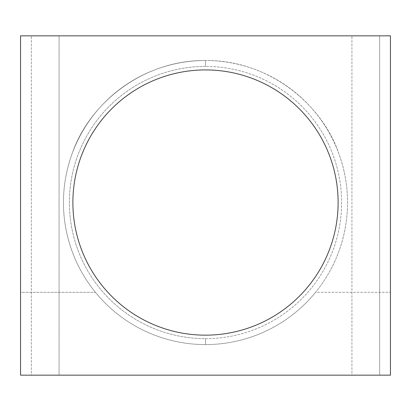 <?xml version="1.0" encoding="UTF-8"?>
<svg xmlns="http://www.w3.org/2000/svg" width="411" height="411" viewBox="0 0 411 411"><rect width="100%" height="100%" fill="white"/><g stroke="black" fill="none" stroke-linecap="round" stroke-linejoin="round"><path stroke-width="0.31" stroke-dasharray="2.06 1.54" d="M20.55 375.161L20.55 35.839L390.45 35.839L20.55 35.839L20.55 292.303L95.414 292.303L20.55 292.303L20.55 375.161L390.45 375.161L20.55 375.161M351.929 375.161L379.651 375.161L351.929 375.161L351.929 35.839L379.651 35.839L351.929 35.839L379.651 35.839L379.651 375.161L351.929 375.161L379.651 375.161L379.651 35.839L351.929 35.839L351.929 375.161M31.349 375.161L59.071 375.161L31.349 375.161L31.349 35.839L59.071 35.839L31.349 35.839L59.071 35.839L59.071 375.161L31.349 375.161L59.071 375.161L59.071 35.839L31.349 35.839L31.349 375.161M205.5 60.499C142.884 59.98 89.541 103.094 72.274 153.282C55.156 199.397 63.017 252.518 95.414 292.303C63.017 252.518 55.156 199.397 72.274 153.282C89.541 103.094 142.884 59.98 205.5 60.499A142.042 142.042 0 0 0 63.458 202.541A142.042 142.042 0 0 0 205.5 344.582A142.042 142.042 0 0 1 95.414 292.303A142.042 142.042 0 0 0 315.586 292.303C347.983 252.524 355.839 199.407 338.731 153.293C321.464 103.099 268.121 59.98 205.5 60.499C268.121 59.98 321.464 103.099 338.731 153.293C355.839 199.407 347.983 252.524 315.586 292.303L390.45 292.303L315.586 292.303A142.042 142.042 0 0 1 205.5 344.582A142.042 142.042 0 0 0 347.542 202.541A142.042 142.042 0 0 0 205.5 60.499A142.042 142.042 0 0 1 347.542 202.541A142.042 142.042 0 0 1 205.5 344.582L205.5 338.664A136.123 136.123 0 0 0 341.623 202.541A136.123 136.123 0 0 0 205.5 66.418L205.5 60.499L205.5 66.418A136.123 136.123 0 0 0 69.377 202.541A136.123 136.123 0 0 0 205.5 338.664L205.5 344.582A142.042 142.042 0 0 1 63.458 202.541A142.042 142.042 0 0 1 205.5 60.499M390.45 35.839L390.45 375.161L390.45 35.839M205.5 338.664A136.123 136.123 0 0 0 341.623 202.541A136.123 136.123 0 0 0 205.5 66.418A136.123 136.123 0 0 0 69.377 202.541A136.123 136.123 0 0 0 205.5 338.664M205.5 335.16A132.619 132.619 0 0 1 72.881 202.541A132.619 132.619 0 0 1 205.5 69.921A132.619 132.619 0 0 1 338.119 202.541A132.619 132.619 0 0 1 205.5 335.16A132.619 132.619 0 0 1 72.881 202.541A132.619 132.619 0 0 1 205.5 69.921A132.619 132.619 0 0 1 338.119 202.541A132.619 132.619 0 0 1 205.5 335.16"/><path stroke-width="0.62" d="M20.55 35.839L20.55 375.161L390.45 375.161L20.55 375.161L20.55 35.839L390.45 35.839L20.55 35.839M390.45 375.161L390.45 35.839L390.45 375.161M205.5 335.16A132.619 132.619 0 0 1 72.881 202.541A132.619 132.619 0 0 1 205.5 69.921A132.619 132.619 0 0 1 338.119 202.541A132.619 132.619 0 0 1 205.5 335.16A132.619 132.619 0 0 0 338.119 202.541A132.619 132.619 0 0 0 205.5 69.921A132.619 132.619 0 0 0 72.881 202.541A132.619 132.619 0 0 0 205.5 335.16"/></g></svg>
